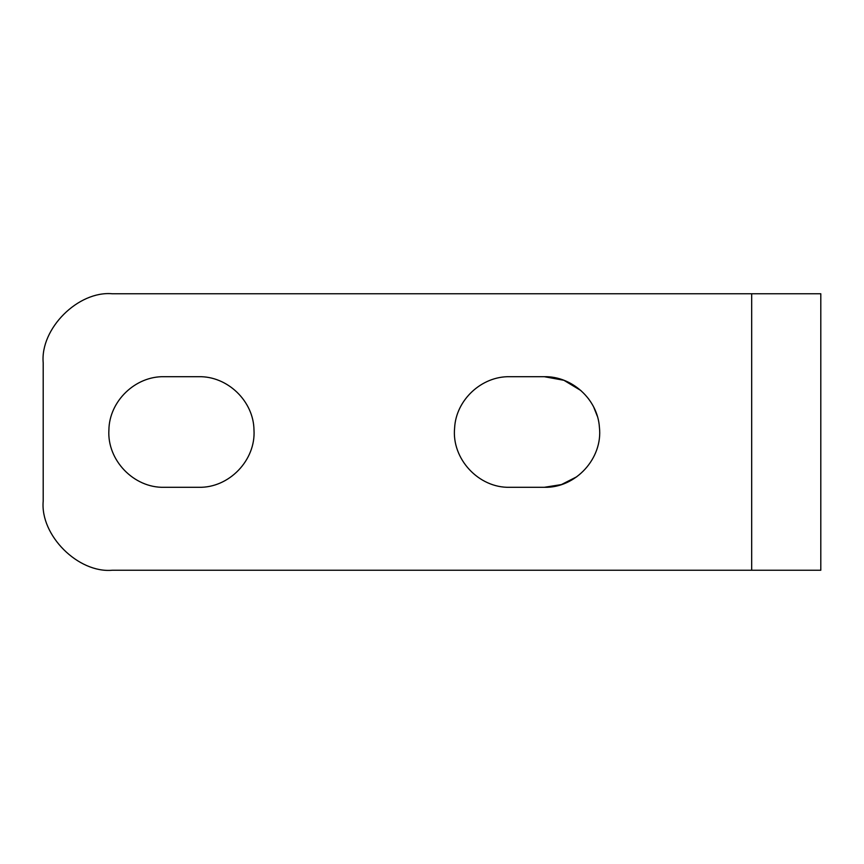 <?xml version="1.0" encoding="UTF-8"?>
<svg xmlns="http://www.w3.org/2000/svg" width="864" height="864" viewBox="0 0 864 864"><rect width="100%" height="100%" fill="white"/><g stroke="black" fill="none" stroke-linecap="round" stroke-linejoin="round"><path stroke-width="1.3" d="M43.2 362.88C40.111 328.687 78.127 290.671 112.32 293.76C78.127 290.671 40.111 328.687 43.2 362.88L43.2 501.12C40.111 535.313 78.127 573.329 112.32 570.24C78.127 573.329 40.111 535.313 43.2 501.12M576.817 476.734L561.406 484.585L544.32 487.296C575.618 488.203 603.007 458.363 599.411 427.259C597.65 399.481 572.141 376.078 544.32 376.704L563.911 380.29L580.954 390.582M588.254 398.423L590.728 401.944M593.773 407.257L597.283 416.124M509.76 487.296C478.71 488.182 451.44 458.827 454.615 427.928C456.03 399.892 481.691 376.056 509.76 376.704C481.691 376.056 456.03 399.892 454.615 427.928C451.44 458.827 478.71 488.182 509.76 487.296L544.32 487.296M751.68 293.76L820.8 293.76L820.8 570.24L751.68 570.24L751.68 293.76L112.32 293.76M198.72 376.704C227.524 376.002 253.616 401.155 253.984 429.97C255.917 460.21 229.014 488.117 198.72 487.296L164.16 487.296C133.866 488.117 106.963 460.21 108.896 429.97C109.264 401.155 135.356 376.002 164.16 376.704L198.72 376.704M544.32 376.704L509.76 376.704M112.32 570.24L751.68 570.24"/></g></svg>

